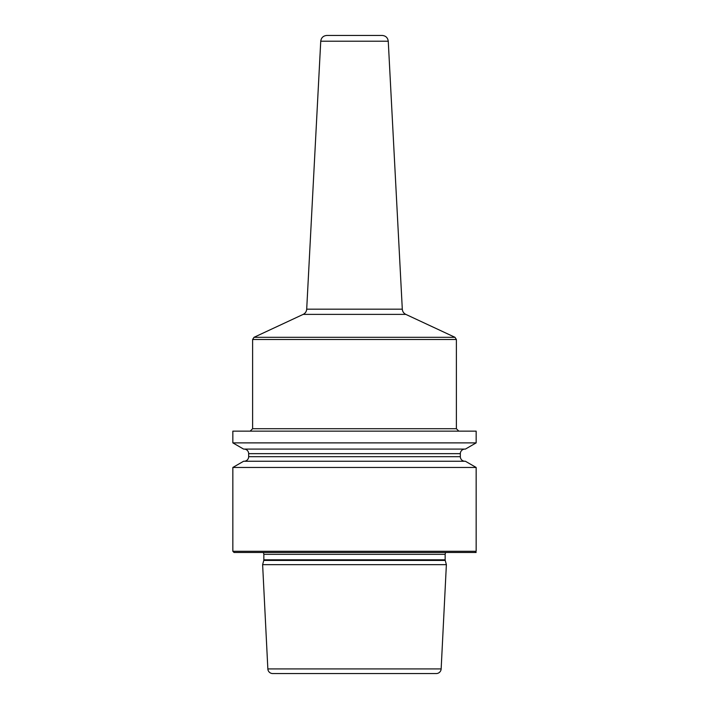 <?xml version="1.0" encoding="UTF-8"?>
<svg xmlns="http://www.w3.org/2000/svg" width="709" height="709" viewBox="0 0 709 709"><rect width="100%" height="100%" fill="white"/><g stroke="black" fill="none" stroke-linecap="round" stroke-linejoin="round"><path stroke-width="1.06" d="M476.156 467.461L476.156 551.283L232.844 551.283L232.844 467.461L243.595 461.258L465.405 461.258L476.156 467.461L232.844 467.461M476.156 431.143L476.156 442.877L232.844 442.877L232.844 431.143L476.156 431.143M232.844 551.283L234.059 552.497L474.941 552.497L476.156 551.283M445.979 552.497A2.437 2.437 0 0 0 445.155 554.323L445.155 559.809A2.437 2.437 0 0 0 445.243 560.438L446.378 564.665L262.622 564.665L267.851 668.924A4.866 4.866 0 0 0 272.708 673.55L436.292 673.55L272.708 673.55M263.021 552.497A2.437 2.437 0 0 1 263.845 554.323L263.845 559.809A2.437 2.437 0 0 1 263.757 560.438L262.622 564.665M446.378 564.665L441.149 668.924A4.866 4.866 0 0 1 436.292 673.55M476.156 442.877L465.405 449.089L243.595 449.089L232.844 442.877M464.909 461.258A4.564 4.564 0 0 1 460.345 456.693L460.345 453.654A4.564 4.564 0 0 1 464.909 449.089M244.091 461.258A4.564 4.564 0 0 0 248.655 456.693L248.655 453.654A4.564 4.564 0 0 0 244.091 449.089M320.743 41.211C321.248 37.692 323.269 35.769 326.814 35.45L382.186 35.45C385.731 35.769 387.752 37.692 388.257 41.211L320.743 41.211L306.696 309.186L402.304 309.186C402.517 311.561 403.678 313.289 405.805 314.379L303.195 314.379L254.017 337.307L454.983 337.307L456.392 339.514L252.608 339.514L254.017 337.307M474.941 552.497L476.156 552.497M445.155 554.323L263.845 554.323M445.155 559.809L263.845 559.809M445.243 560.438L263.757 560.438M441.149 668.924L267.851 668.924M460.345 453.654L248.655 453.654M460.345 456.693L248.655 456.693M250.18 431.143L252.608 428.715L456.392 428.715L458.82 431.143M456.392 428.715L456.392 339.514M252.608 428.715L252.608 339.514M405.805 314.379L454.983 337.307M306.696 309.186C306.483 311.561 305.322 313.289 303.195 314.379M388.257 41.211L402.304 309.186"/></g></svg>
